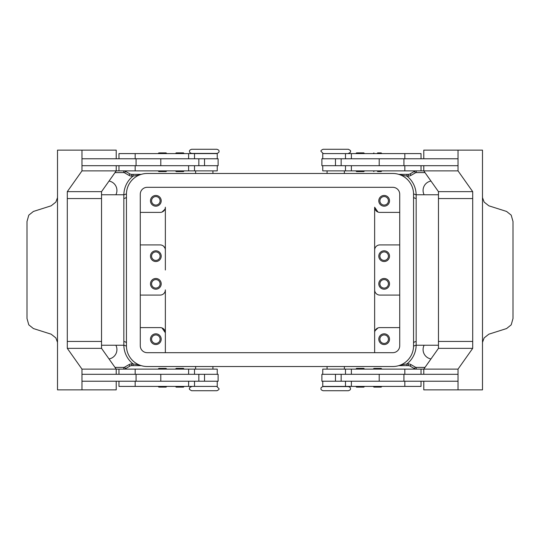 <?xml version="1.0" encoding="UTF-8"?>
<svg xmlns="http://www.w3.org/2000/svg" width="540" height="540" viewBox="0 0 540 540"><rect width="100%" height="100%" fill="white"/><g stroke="black" fill="none" stroke-linecap="round" stroke-linejoin="round"><path stroke-width="0.81" d="M212.922 386.404L195.622 386.404M335.725 390.731L348.354 390.731C350.021 390.163 350.717 389.475 350.426 388.651C350.717 387.835 350.021 387.146 348.354 386.579L323.102 386.579C321.428 387.146 320.74 387.835 321.023 388.651C320.74 389.475 321.428 390.163 323.102 390.731L335.725 390.731M327.078 153.596L344.378 153.596M204.275 149.269L191.646 149.269C189.979 149.837 189.284 150.525 189.574 151.349C189.284 152.165 189.979 152.854 191.646 153.421L216.898 153.421C218.572 152.854 219.26 152.165 218.977 151.349C219.26 150.525 218.572 149.837 216.898 149.269L204.275 149.269M162.452 387.099L158.814 387.099L166.084 387.099L166.772 386.404M162.452 368.415L158.814 368.415L166.084 368.415L166.772 369.11M217.242 374.301L217.242 369.11L116.215 369.11L116.215 374.301M217.242 381.22L217.242 386.404L118.962 386.404L118.962 381.22M216.898 386.579L218.977 388.651C219.375 389.192 218.687 389.887 216.898 390.731L191.646 390.731C189.682 389.718 188.987 389.03 189.574 388.651C189.074 388.051 189.763 387.356 191.646 386.579M198.841 165.699L198.841 158.78L218.113 158.78L218.113 165.699L81.972 165.699L81.972 158.78L198.841 158.78M160.792 158.78L160.792 165.699M184.14 153.562L175.493 153.562L176.182 152.867L183.445 152.867L184.14 153.562M183.445 171.619L176.182 171.619L175.493 170.924L184.14 170.924L183.445 171.619M373.228 386.404L373.916 387.099L381.186 387.099L381.875 386.404M373.228 369.11L373.916 368.415L381.186 368.415L381.875 369.11M322.758 374.301L322.758 369.11L423.785 369.11L423.785 374.301M322.758 381.22L322.758 386.404L421.038 386.404L421.038 381.22M341.159 165.699L341.159 158.78L321.887 158.78L321.887 165.699L458.028 165.699L458.028 158.78L341.159 158.78M379.208 158.78L379.208 165.699M356.555 152.867L360.187 152.867L356.555 152.867L355.86 153.562L364.507 153.562L363.818 152.867L360.187 152.867L363.818 152.867M360.187 171.619L363.818 171.619L364.507 170.924L355.86 170.924L356.555 171.619L360.187 171.619M151.585 256.163A4.253 4.253 0 0 0 155.844 260.415A4.253 4.253 0 0 0 160.097 256.163A4.253 4.253 0 0 0 155.844 251.91A4.253 4.253 0 0 0 151.585 256.163M161.204 256.163A5.36 5.36 0 0 1 155.844 261.522A5.36 5.36 0 0 1 150.478 256.163A5.36 5.36 0 0 1 155.844 250.803A5.36 5.36 0 0 1 161.204 256.163M379.904 200.812A4.253 4.253 0 0 0 384.156 205.072A4.253 4.253 0 0 0 388.415 200.812A4.253 4.253 0 0 0 384.156 196.56A4.253 4.253 0 0 0 379.904 200.812M389.522 200.812A5.36 5.36 0 0 1 384.156 206.179A5.36 5.36 0 0 1 378.796 200.812A5.36 5.36 0 0 1 384.156 195.453A5.36 5.36 0 0 1 389.522 200.812M151.585 200.812A4.253 4.253 0 0 0 155.844 205.072A4.253 4.253 0 0 0 160.097 200.812A4.253 4.253 0 0 0 155.844 196.56A4.253 4.253 0 0 0 151.585 200.812M161.204 200.812A5.36 5.36 0 0 1 155.844 206.179A5.36 5.36 0 0 1 150.478 200.812A5.36 5.36 0 0 1 155.844 195.453A5.36 5.36 0 0 1 161.204 200.812M379.904 256.163A4.253 4.253 0 0 0 384.156 260.415A4.253 4.253 0 0 0 388.415 256.163A4.253 4.253 0 0 0 384.156 251.91A4.253 4.253 0 0 0 379.904 256.163M389.522 256.163A5.36 5.36 0 0 1 384.156 261.522A5.36 5.36 0 0 1 378.796 256.163A5.36 5.36 0 0 1 384.156 250.803A5.36 5.36 0 0 1 389.522 256.163M160.097 283.838A4.253 4.253 0 0 1 155.844 288.09A4.253 4.253 0 0 1 151.585 283.838A4.253 4.253 0 0 1 155.844 279.585A4.253 4.253 0 0 1 160.097 283.838M161.204 283.838A5.36 5.36 0 0 1 155.844 289.197A5.36 5.36 0 0 1 150.478 283.838A5.36 5.36 0 0 1 155.844 278.478A5.36 5.36 0 0 1 161.204 283.838M388.415 339.188A4.253 4.253 0 0 1 384.156 343.44A4.253 4.253 0 0 1 379.904 339.188A4.253 4.253 0 0 1 384.156 334.928A4.253 4.253 0 0 1 388.415 339.188M389.522 339.188A5.36 5.36 0 0 1 384.156 344.547A5.36 5.36 0 0 1 378.796 339.188A5.36 5.36 0 0 1 384.156 333.821A5.36 5.36 0 0 1 389.522 339.188M160.097 339.188A4.253 4.253 0 0 1 155.844 343.44A4.253 4.253 0 0 1 151.585 339.188A4.253 4.253 0 0 1 155.844 334.928A4.253 4.253 0 0 1 160.097 339.188M161.204 339.188A5.36 5.36 0 0 1 155.844 344.547A5.36 5.36 0 0 1 150.478 339.188A5.36 5.36 0 0 1 155.844 333.821A5.36 5.36 0 0 1 161.204 339.188M388.415 283.838A4.253 4.253 0 0 1 384.156 288.09A4.253 4.253 0 0 1 379.904 283.838A4.253 4.253 0 0 1 384.156 279.585A4.253 4.253 0 0 1 388.415 283.838M389.522 283.838A5.36 5.36 0 0 1 384.156 289.197A5.36 5.36 0 0 1 378.796 283.838A5.36 5.36 0 0 1 384.156 278.478A5.36 5.36 0 0 1 389.522 283.838M323.102 153.421L321.023 151.349C320.625 150.809 321.314 150.113 323.102 149.269L348.354 149.269C350.318 150.282 351.014 150.971 350.426 151.349C350.926 151.949 350.237 152.644 348.354 153.421M322.758 158.78L322.758 153.596L421.038 153.596L421.038 158.78M322.758 165.699L322.758 170.89L458.028 170.89L472.702 191.646L472.702 198.565L438.46 198.565L438.46 191.646L472.702 191.646M377.548 171.585L381.186 171.585L381.875 170.89M377.548 152.901L381.186 152.901L381.875 153.596M356.555 368.381L363.818 368.381L364.507 369.077L355.86 369.077L356.555 368.381M355.86 386.438L364.507 386.438L363.818 387.133L356.555 387.133L355.86 386.438M341.159 374.301L341.159 381.22L321.887 381.22L321.887 374.301L458.028 374.301L458.028 381.22L341.159 381.22M379.208 381.22L379.208 374.301M482.49 197.633L484.157 202.109L488.842 205.814L506.581 211.444L511.211 215.15L513 221.495L513 318.506L511.211 324.851L506.581 328.556L488.842 334.186L484.157 337.892L482.49 342.367M423.785 158.78L423.785 150.133L482.49 150.133L482.483 195.791A10.375 7.337 90 0 0 482.49 195.959L482.49 344.041A10.375 7.337 90 0 0 482.483 344.21L482.49 389.867L458.028 389.867L458.028 369.11L472.702 348.354L472.702 198.565M217.242 158.78L217.242 153.596L118.962 153.596L118.962 158.78M217.242 165.699L217.242 170.89L81.972 170.89L67.297 191.646L67.297 198.565L101.54 198.565L101.54 191.646L67.297 191.646M166.772 170.89L166.084 171.585L158.814 171.585L158.126 170.89M166.772 153.596L166.084 152.901L158.814 152.901L158.126 153.596M179.813 368.381L176.182 368.381L175.493 369.077L184.14 369.077L183.445 368.381L179.813 368.381M183.445 387.133L179.813 387.133L183.445 387.133L184.14 386.438L175.493 386.438L176.182 387.133L179.813 387.133L176.182 387.133M198.841 374.301L198.841 381.22L218.113 381.22L218.113 374.301L81.972 374.301L81.972 381.22L198.841 381.22M160.792 381.22L160.792 374.301M57.51 342.367L55.843 337.892L51.158 334.186L33.419 328.556L28.789 324.851L27 318.506L27 221.495L28.789 215.15L33.419 211.444L51.158 205.814L55.843 202.109L57.51 197.633M116.215 381.22L116.215 389.867L57.51 389.867L57.517 344.21A10.375 7.337 -90 0 0 57.51 344.041L57.51 195.959A10.375 7.337 -90 0 0 57.517 195.791L57.51 150.133L81.972 150.133L81.972 170.89M374.645 270L374.645 332.788A5.191 5.191 0 0 1 379.836 327.598L399.721 327.598M424.116 194.758A9.511 9.511 0 0 1 430.974 181.062M430.974 358.938A9.511 9.511 0 0 1 424.116 345.242M140.279 295.083L160.164 295.083A5.191 5.191 0 0 0 165.355 289.892L165.355 332.788L162.014 327.935M165.355 270L165.355 250.108L165.355 270M109.026 181.062A9.511 9.511 0 0 1 115.884 194.758M115.884 345.242A9.511 9.511 0 0 1 109.026 358.938M126.441 197.282A3.456 3.294 0 0 1 123.842 198.396L123.842 341.604C124.186 346.444 124.186 346.444 123.842 341.604C124.186 346.444 124.186 346.444 123.842 341.604A3.456 3.294 180 0 1 126.441 342.718M416.158 344.891L416.158 341.604C415.814 346.444 415.814 346.444 416.158 341.604L416.158 198.396C415.814 193.556 415.814 193.556 416.158 198.396C415.814 193.556 415.814 193.556 416.158 198.396A3.456 3.294 0 0 1 413.559 197.282M416.158 341.604A3.456 3.294 -0 0 0 413.559 342.718M410.103 173.887L410.967 175.385L415.355 172.854A1.728 1.728 0 0 1 416.219 172.618L416.219 170.89A3.456 3.456 0 0 0 414.49 171.356L410.103 173.887A3.456 3.456 0 0 1 408.375 174.353L406.924 174.353L406.924 176.081L400.619 175.014M400.619 364.986L406.924 363.92L406.924 365.648L408.375 365.648A3.456 3.456 0 0 1 410.103 366.113L414.49 368.644A3.456 3.456 0 0 0 416.219 369.11A3.456 3.456 0 0 1 415.321 368.989M129.897 366.113L129.033 364.615L124.646 367.146A1.728 1.728 0 0 1 123.782 367.382L123.782 369.11A3.456 3.456 0 0 0 125.51 368.644L129.897 366.113A3.456 3.456 0 0 1 131.625 365.648L133.076 365.648L133.076 363.92L139.381 364.986M130.734 174.231A3.456 3.456 0 0 1 129.897 173.887L125.51 171.356A3.456 3.456 0 0 0 123.782 170.89L123.782 172.618A1.728 1.728 0 0 1 124.646 172.854L129.033 175.385A5.191 5.191 0 0 0 131.625 176.081L133.076 176.081L133.076 174.353L131.625 174.353A3.456 3.456 0 0 1 129.897 173.887L129.033 175.385M139.381 175.014L133.076 176.081A24.212 24.212 0 0 0 123.849 194.758M141.264 174.353L133.076 174.353M133.076 365.648L141.264 365.648M406.924 174.353L398.736 174.353M398.736 365.648L406.924 365.648M123.842 198.396C124.186 193.556 124.186 193.556 123.842 198.396L123.842 195.109M399.721 244.917L379.836 244.917A5.191 5.191 0 0 0 374.645 250.108L374.645 207.731M140.279 212.402L160.164 212.402A5.191 5.191 0 0 0 165.355 207.212L165.355 250.108A5.191 5.191 0 0 0 160.164 244.917L140.279 244.917M162.014 212.065L164.936 209.263M164.957 248.103L163.802 246.409M165.355 352.681L165.355 332.788A5.191 5.191 0 0 0 160.164 327.598L140.279 327.598M374.645 352.681L374.645 332.788M374.645 250.108L374.645 289.892A5.191 5.191 0 0 0 379.836 295.083L399.721 295.083M377.987 327.935L375.064 330.737M399.721 212.402L379.836 212.402A5.191 5.191 0 0 1 374.645 207.212L377.987 212.065M81.972 389.867L81.972 369.11L67.297 348.354L67.297 198.565M101.54 198.565L101.54 341.435L67.297 341.435M116.215 158.78L116.215 150.133L81.972 150.133M101.54 191.646L116.215 170.89L116.215 165.699M101.54 341.435L101.54 348.354L116.215 369.11L81.972 369.11M101.54 348.354L67.297 348.354M136.067 374.301L136.067 381.22M136.067 165.699L136.067 158.78M458.028 150.133L458.028 170.89M472.702 341.435L438.46 341.435L438.46 198.565M438.46 191.646L423.785 170.89L423.785 165.699M403.933 165.699L403.933 158.78M438.46 341.435L438.46 348.354L423.785 369.11L458.028 369.11M423.785 381.22L423.785 389.867L458.028 389.867M438.46 348.354L472.702 348.354M403.933 374.301L403.933 381.22M392.803 187.319A6.919 6.919 0 0 1 399.721 194.238L399.721 345.762A6.919 6.919 0 0 1 392.803 352.681L147.197 352.681A6.919 6.919 0 0 1 140.279 345.762L140.279 194.238A6.919 6.919 0 0 1 147.197 187.319L392.803 187.319M392.803 173.482A20.756 20.756 0 0 1 413.559 194.238L413.559 345.762A20.756 20.756 0 0 1 392.803 366.518L147.197 366.518A20.756 20.756 0 0 1 126.441 345.762L126.441 194.238A20.756 20.756 0 0 1 147.197 173.482L392.803 173.482M351.378 374.301L351.378 369.11M351.378 386.404L351.378 381.22M188.622 153.596L188.622 158.78M188.622 165.699L188.622 170.89M409.266 365.769A3.456 3.456 0 0 1 410.103 366.113L410.967 364.615A5.191 5.191 0 0 0 408.375 363.92L408.375 365.648M123.842 341.604L123.842 344.891M416.158 198.396L416.158 195.109M415.321 171.011A3.456 3.456 0 0 0 414.49 171.356L415.355 172.854M409.266 174.231A3.456 3.456 0 0 1 408.375 174.353L408.375 176.081A5.191 5.191 0 0 0 410.967 175.385M416.151 194.758A24.212 24.212 0 0 0 406.924 176.081L408.375 176.081M425.007 367.382L416.219 367.382A1.728 1.728 0 0 1 415.355 367.146L414.49 368.644M416.219 172.618L425.007 172.618M416.219 367.382L416.219 369.11M124.679 171.011A3.456 3.456 0 0 0 123.782 170.89M124.679 368.989A3.456 3.456 0 0 0 125.51 368.644L124.646 367.146M130.734 365.769A3.456 3.456 0 0 1 131.625 365.648L131.625 363.92A5.191 5.191 0 0 0 129.033 364.615M123.849 345.242A24.212 24.212 0 0 0 133.076 363.92L131.625 363.92M123.782 367.382L114.993 367.382M125.51 171.356L124.646 172.854M131.625 174.353L131.625 176.081M114.993 172.618L123.782 172.618M415.355 367.146L410.967 364.615M408.375 363.92L406.924 363.92A24.212 24.212 0 0 0 416.151 345.242M204.525 165.699L204.525 158.78M135.169 165.699L135.169 170.89M135.169 153.596L135.169 158.78M335.475 165.699L335.475 158.78M351.378 165.699L351.378 170.89M404.831 165.699L404.831 170.89M351.378 153.596L351.378 158.78M404.831 153.596L404.831 158.78M404.831 386.404L404.831 381.22M404.831 374.301L404.831 369.11M335.475 374.301L335.475 381.22M135.169 386.404L135.169 381.22M188.622 386.404L188.622 381.22M135.169 374.301L135.169 369.11M188.622 374.301L188.622 369.11M204.525 374.301L204.525 381.22M158.126 386.404L158.814 387.099M158.126 369.11L158.814 368.415M195.622 366.518L195.622 369.11M345.485 374.301L345.485 369.11M345.485 386.404L345.485 381.22M327.078 366.518L327.078 369.11M344.378 173.482L344.378 170.89M212.922 173.482L212.922 170.89M194.515 153.596L194.515 158.78M194.515 165.699L194.515 170.89M101.54 345.242L124.139 345.242L126.441 346.113M438.46 194.758L415.861 194.758L413.559 193.887M438.46 345.242L415.861 345.242L413.559 346.113M101.54 194.758L124.139 194.758L126.441 193.887M118.962 170.89L118.962 165.699M195.622 170.89L195.622 173.482M373.228 153.596L373.916 152.901M373.228 170.89L373.916 171.585M345.485 165.699L345.485 170.89M421.038 165.699L421.038 170.89M345.485 153.596L345.485 158.78M327.078 173.482L327.078 170.89M344.378 369.11L344.378 366.518M421.038 369.11L421.038 374.301M212.922 366.518L212.922 369.11M194.515 386.404L194.515 381.22M118.962 374.301L118.962 369.11M194.515 374.301L194.515 369.11"/></g></svg>
